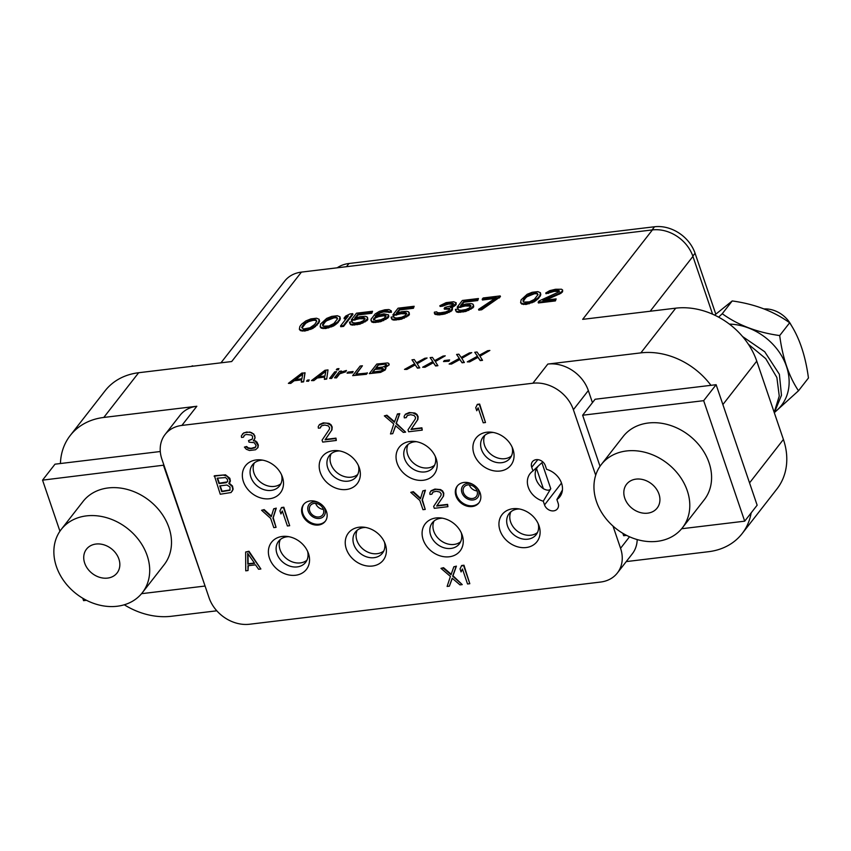 <?xml version="1.0" encoding="UTF-8"?>
<svg xmlns="http://www.w3.org/2000/svg" width="851" height="851" viewBox="0 0 851 851"><rect width="100%" height="100%" fill="white"/><g stroke="black" fill="none" stroke-linecap="round" stroke-linejoin="round"><path stroke-width="1.28" d="M302.02 328.007L305.722 323.306L308.807 321.55L313.189 320.338L315.349 320.306L316.742 321.338M316.37 320.646L316.817 321.189L314.7 324.454L309.955 327.795L303.413 329.039L301.69 327.401L303.807 324.146L308.551 320.806L312.923 319.582L316.115 319.891M304.062 324.901L303.807 324.146M305.722 323.306L305.466 322.561M302.669 326.678L302.413 325.922M301.637 324.167L299.85 326.465L299.35 329.294L301.945 330.369L307.615 329.688L315.402 325.752L318.657 322.125L319.146 319.295L316.561 318.221L310.892 318.902L305.913 320.891L301.637 324.167M595.7 475.252L573.383 409.714A34.285 27.668 -142.1 0 0 532.875 383.227L547.821 364.068L640.856 352.878L675.726 308.168L582.68 319.348L652.409 229.919L301.424 272.107A34.285 27.668 37.9 0 0 284.638 281.149L220.952 362.834M532.875 383.227L181.891 425.426A34.285 27.668 -142.1 0 0 165.105 434.467A34.285 27.668 -142.1 0 0 161.892 459.178L209.059 597.753A34.285 27.668 -142.1 0 0 249.577 624.24L600.561 582.052A34.285 27.668 -142.1 0 0 617.347 573.01A34.285 27.668 -142.1 0 0 620.56 548.289L612.997 526.067M60.432 463.529A68.58 55.336 -142.1 0 1 70.218 435.521A68.58 55.336 -142.1 0 1 103.79 417.447L196.836 406.257A34.285 27.668 37.9 0 0 180.05 415.299L165.105 434.467M301.424 272.107L231.695 361.537L138.66 372.727A68.58 55.336 37.9 0 0 105.088 390.8L70.218 435.521M299.35 329.294L300.435 330.645L304.839 331.039L312.849 328.454L318.912 322.88L319.146 319.295M320.157 326.795L321.231 328.146L325.646 328.539L333.656 325.954L337.921 322.667L340.24 319.157L339.953 316.795L337.358 315.721L331.688 316.402L326.71 318.391L320.646 323.965L320.157 326.795L322.742 327.869L331.379 326.135L337.666 321.923L339.453 319.625L339.953 316.795M340.517 325.965L340.772 326.72L343.602 326.38L352.942 314.402L352.686 313.647L349.857 313.987L345.623 316.115L344.038 318.157L348.261 316.029L340.517 325.965L343.347 325.625L352.686 313.647M344.038 318.157L344.293 318.902L347.134 317.476M355.824 317.849L358.101 314.934L371.813 313.285L372.547 311.264L356.473 313.189L351.303 319.816L351.559 320.572L359.452 318.7L365.058 318.827M352.644 322.72L352.357 321.774L349.516 322.114L350.293 323.869L352.059 324.348L359.622 323.433L364.792 321.199L367.526 318.795L366.951 316.785L365.185 316.306L360.186 316.668L354.665 318.263L357.845 314.179L371.547 312.53L372.547 311.264M349.665 323.018L350.548 324.625L352.314 325.103L359.877 324.188L366.994 320.561L367.781 319.54L367.579 317.636M376.759 315.455L380.195 312.977L383.631 311.87L391.417 312.317L391.29 310.86L388.896 309.53L384.833 309.785L379.312 311.37L375.163 313.945L370.993 319.295L371.568 321.306L375.493 321.763L380.429 320.933L387.535 317.306L388.577 314.881L383.822 313.828L375.27 316.019L377.323 313.923L383.375 311.115L387.428 310.86L388.801 311.849L391.162 311.562L391.29 310.86M370.94 320.465L371.823 322.061L373.589 322.54L380.684 321.689L387.79 318.061L388.79 316.785L388.577 314.881M397.428 312.849L399.704 309.934L413.416 308.285L414.15 306.264L398.077 308.19L392.907 314.817L393.162 315.572L401.055 313.7L406.661 313.828M394.247 317.721L393.96 316.774L391.12 317.115L391.896 318.87L393.662 319.348L401.225 318.434L406.395 316.2L409.129 313.796L408.554 311.785L406.789 311.296L401.789 311.668L396.268 313.264L399.449 309.179L413.16 307.53L414.15 306.264M391.269 318.019L392.151 319.614L393.917 320.104L401.481 319.189L408.597 315.561L409.395 314.54L409.182 312.625M434.297 312.849L434.904 314.253L439.105 314.902L444.977 313.966L451.69 310.849L452.551 308.105L450.232 307.232L454.264 305.36L456.253 302.818L453.668 301.743L446.094 302.648L439.861 305.711L448.137 303.328L453.221 303.413L453.572 304.062L451.434 305.7L444.956 307.402L444.169 308.424L449.722 308.456L449.073 310.381L445.711 311.934L440.318 312.817L437.403 312.7L436.776 311.849L434.414 312.136L434.638 313.498L438.85 314.147L444.722 313.211L450.37 310.913L452.551 308.105M451.902 307.424L455.785 305.041L456.253 302.818M439.861 305.711L440.116 306.466L442.477 306.179L448.392 304.084L453.477 304.169L453.221 303.413M444.169 308.424L444.424 309.179L449.839 309.158M461.731 305.115L463.997 302.201L477.709 300.563L478.443 298.531L462.37 300.467L457.21 307.083L457.466 307.839L465.348 305.966L470.954 306.105M458.54 309.998L458.253 309.041L455.413 309.381L456.189 311.136L457.955 311.615L465.518 310.711L470.699 308.466L473.433 306.062L472.858 304.052L471.082 303.573L466.082 303.945L460.561 305.53L463.742 301.456L477.454 299.807L478.443 298.531M455.572 310.285L456.444 311.892L458.21 312.37L465.784 311.466L472.89 307.839L473.688 306.817L473.475 304.903M520.61 302.701L521.695 304.052L526.099 304.445L534.109 301.86L538.385 298.573L540.693 295.063L540.406 292.701L537.821 291.627L532.141 292.308L527.173 294.286L521.11 299.871L520.61 302.701L523.205 303.775L531.832 302.041L538.119 297.818L539.917 295.531L540.406 292.701M478.56 309.37L478.815 310.126L481.655 309.785L500.452 296.669L500.197 295.914L483.177 297.967L482.177 299.233L496.367 297.531L478.56 309.37L481.4 309.03L500.197 295.914M482.177 299.233L482.432 299.988L494.92 298.488M538.13 302.211L538.385 302.967L555.405 300.914L556.139 298.892L542.906 300.477L559.096 293.457L561.905 291.499L562.628 290.031L561.532 289.234L555.512 289.266L549.714 290.659L545.757 292.978L555.937 290.372L559.118 290.68L559.075 291.84L539.13 300.935L538.13 302.211L555.15 300.169L556.139 298.892M545.661 300.148L560.894 293.329L562.564 291.744L562.628 290.031M545.757 292.978L546.012 293.733L554.299 291.35L559.384 291.446M294.18 380.759L301.637 379.546L301.35 382.12L303.616 381.844L305.041 372.983L301.914 373.046L288.383 383.365L290.755 383.386L294.18 380.759L301.584 379.865M306.541 381.174L308.53 381.248L309.221 379.929L307.339 380.163L306.541 381.174L308.434 380.95L309.221 379.929M317.253 377.982L324.71 376.78L324.422 379.344L326.688 379.067L328.007 369.908L324.976 370.281L311.455 380.588L313.828 380.62L317.253 377.982L324.656 377.099M329.614 378.408L331.603 378.482L336.592 371.653L334.698 371.876L329.614 378.408L331.507 378.174L336.592 371.653M341.081 372.036L341.506 371.057L339.613 371.291L334.528 377.812L336.422 377.589L339.602 373.504L345.634 371.493L346.421 370.472L340.549 372.281L341.506 371.057M334.528 377.812L336.517 377.887L339.698 373.812L345.729 371.791L346.421 370.472M404.502 369.398L406.874 369.43L415.182 364.919L417.458 368.153L419.734 367.887L417.011 363.462L427.096 358.005L424.83 358.271L416.511 362.781L414.235 359.548L411.969 359.824L414.745 363.739L404.502 369.398L406.767 369.132L415.086 364.622L417.362 367.855L419.628 367.579M417.181 363.728L427.096 358.005M411.969 359.824L414.66 363.781M422.649 367.217L425.021 367.249L433.34 362.739L435.616 365.973L437.882 365.707L435.169 361.281L445.254 355.824L442.988 356.09L434.67 360.601L432.393 357.367L430.127 357.633L432.893 361.558L422.649 367.217L424.926 366.951L433.233 362.441L435.51 365.675L437.786 365.398M435.34 361.547L445.254 355.824M430.127 357.633L432.819 361.601M336.283 369.845L338.283 369.919L338.975 368.6L337.081 368.823L336.283 369.845L338.177 369.611L338.975 368.6M347.07 373.163L352.463 372.834L353.154 371.515L347.857 372.142L347.07 373.163L352.357 372.525L353.154 371.515M352.686 375.631L366.398 374.291L367.355 373.068L355.909 374.132L362.42 365.781L360.154 366.047L352.686 375.631L366.302 373.993L367.249 372.77M356.282 374.089L362.42 365.781M385.482 367.462L389.141 364.909L388.641 363.366L387.609 362.93L376.791 364.047L369.323 373.632L382.439 371.313L385.865 368.685L384.865 367.324L388.407 365.419L389.141 364.047M369.323 373.632L380.557 372.408L385.173 370.004L385.96 368.121M443.509 361.569L448.902 361.239L449.605 359.92L444.307 360.547L443.509 361.569L448.807 360.93L449.605 359.92M449.126 364.037L451.498 364.068L459.817 359.558L462.093 362.792L464.359 362.515L461.646 358.101L471.731 352.633L469.454 352.91L461.146 357.42L458.87 354.186L456.604 354.452L459.37 358.367L449.126 364.037L451.402 363.76L459.71 359.25L461.987 362.494L464.252 362.218M461.806 358.367L471.731 352.633M456.604 354.452L459.295 358.42M467.284 361.856L469.656 361.888L477.964 357.377L480.241 360.611L482.517 360.335L479.794 355.92L489.878 350.452L487.612 350.729L479.294 355.239L477.028 352.006L474.752 352.271L477.528 356.186L467.284 361.856L469.55 361.579L477.868 357.069L480.145 360.313L482.411 360.037M479.964 356.186L489.878 350.452M474.752 352.271L477.443 356.229M652.409 229.919A34.285 27.668 37.9 0 1 692.927 256.406L712.595 314.189M749.55 482.889L783.409 439.456A68.58 55.336 37.9 0 1 776.974 488.899L742.115 533.62A68.58 55.336 -142.1 0 0 751.167 512.866M783.409 439.456L756.752 361.143A68.58 55.336 37.9 0 0 675.726 308.168M216.814 610.805L171.476 616.262A68.58 55.336 -142.1 0 1 124.289 604.784M742.115 533.62A68.58 55.336 -142.1 0 1 708.543 551.703L626.24 561.596M308.466 553.501A22.094 17.828 -142.1 0 0 308.328 553.107A22.094 17.828 -142.1 0 0 286.904 536.407A22.094 17.828 -142.1 0 0 269.469 558.192A22.094 17.828 -142.1 0 0 295.574 575.255A22.094 17.828 -142.1 0 0 308.466 553.501M385.312 544.268A22.094 17.828 -142.1 0 0 385.173 543.874A22.094 17.828 -142.1 0 0 363.76 527.173A22.094 17.828 -142.1 0 0 346.325 548.959A22.094 17.828 -142.1 0 0 372.43 566.021A22.094 17.828 -142.1 0 0 385.312 544.268M462.167 535.034A22.094 17.828 -142.1 0 0 462.029 534.63A22.094 17.828 -142.1 0 0 440.616 517.929A22.094 17.828 -142.1 0 0 423.181 539.715A22.094 17.828 -142.1 0 0 449.285 556.777A22.094 17.828 -142.1 0 0 462.167 535.034M539.023 525.79A22.094 17.828 -142.1 0 0 538.885 525.397A22.094 17.828 -142.1 0 0 517.472 508.696A22.094 17.828 -142.1 0 0 500.026 530.481A22.094 17.828 -142.1 0 0 526.131 547.544A22.094 17.828 -142.1 0 0 539.023 525.79M282.415 476.996A22.094 17.828 -142.1 0 0 282.277 476.592A22.094 17.828 -142.1 0 0 260.863 459.891A22.094 17.828 -142.1 0 0 243.429 481.677A22.094 17.828 -142.1 0 0 269.522 498.75A22.094 17.828 -142.1 0 0 282.415 476.996M359.271 467.752A22.094 17.828 -142.1 0 0 359.133 467.359A22.094 17.828 -142.1 0 0 337.709 450.658A22.094 17.828 -142.1 0 0 320.274 472.443A22.094 17.828 -142.1 0 0 346.378 489.506A22.094 17.828 -142.1 0 0 359.271 467.752M436.127 458.519A22.094 17.828 -142.1 0 0 435.978 458.115A22.094 17.828 -142.1 0 0 414.565 441.414A22.094 17.828 -142.1 0 0 397.13 463.199A22.094 17.828 -142.1 0 0 423.234 480.272A22.094 17.828 -142.1 0 0 436.127 458.519M512.972 449.275A22.094 17.828 -142.1 0 0 512.834 448.881A22.094 17.828 -142.1 0 0 491.421 432.18A22.094 17.828 -142.1 0 0 473.986 453.966A22.094 17.828 -142.1 0 0 500.09 471.029A22.094 17.828 -142.1 0 0 512.972 449.275M326.476 511.515A13.712 11.063 -142.1 0 0 315.87 501.473A13.712 11.063 -142.1 0 0 303.552 504.537A13.712 11.063 -142.1 0 0 302.265 514.429A13.712 11.063 -142.1 0 0 312.87 524.482A13.712 11.063 -142.1 0 0 325.188 521.408A13.712 11.063 -142.1 0 0 326.476 511.515M455.976 495.952A13.712 11.063 37.9 0 1 457.264 486.059A13.712 11.063 37.9 0 1 469.571 482.996A13.712 11.063 37.9 0 1 480.177 493.037A13.712 11.063 37.9 0 1 478.89 502.93A13.712 11.063 37.9 0 1 466.582 506.005A13.712 11.063 37.9 0 1 455.976 495.952M537.832 459.646L531.715 467.252L532.971 470.954L541.906 462.689L550.767 488.708L543.268 501.196A18.86 15.222 37.9 0 1 528.673 488.283A18.86 15.222 37.9 0 1 531.471 472.135A18.86 15.222 37.9 0 1 532.971 470.954M543.268 501.196L544.534 504.909A7.712 6.223 37.9 0 0 550.554 510.579A7.712 6.223 37.9 0 0 557.479 508.749A7.712 6.223 37.9 0 0 558.15 503.271L556.884 499.558L562.447 489.995M531.715 467.252A7.712 6.223 37.9 0 1 532.503 461.604A7.712 6.223 37.9 0 1 539.417 459.976A7.712 6.223 37.9 0 1 545.331 465.614L546.587 469.326A18.86 15.222 37.9 0 1 560.937 495.101A18.86 15.222 37.9 0 1 556.884 499.558M260.874 569L248.981 551.246L245.641 552.012L245.737 570.819L248.013 570.542L247.949 565.745L255.513 564.841L258.598 569.266L260.874 569L248.662 551.65L245.641 552.012M248.013 570.542L248.269 565.702M229.472 483.123L230.387 481.049L229.855 478.305L225.515 474.826L214.42 475.762L220.26 494.229L231.1 492.527L232.834 489.516L232.163 486.4L228.845 483.591L230.068 480.241L227.111 476.198L223.185 475.071L214.112 476.156M232.217 491.197L233.142 489.123L232.472 485.995L229.302 483.24M255.694 447.083L251.183 448.328L248.269 447.881L246.62 446.477L244.418 447.105L246.333 449.275L249.503 450.498L255.555 449.764L257.991 447.509L258.342 445.062L256.917 442.041L253.63 440.435M255.768 440.978L253.3 440.829L255.098 437.85L253.789 434.01L249.981 432.063L243.929 432.787L241.376 435.861L241.514 437.446L243.407 437.212L244.641 435.063L246.407 434.457L251.332 435.063L252.492 436.127L252.513 438.52L252.024 439.382L248.503 440.605L249.024 442.148L254.332 442.711L256.14 445.69L254.906 447.839L250.875 448.732L247.96 448.275L246.301 446.871L244.418 447.105M243.407 437.212L244.056 435.68M252.215 439.042L248.503 440.605M336.326 440.456L335.975 438.137L325.39 439.414L331.964 429.808L332.188 426.989L331.018 424.723L328.986 423.362L323.295 422.851L319.529 424.5L318.231 426.617L318.37 428.202L320.263 427.979L321.497 425.83L324.774 425.032L328.188 425.819L329.603 427.659L329.369 429.287L322.05 440.169L322.71 442.095L336.326 440.456L335.666 438.531L325.082 439.807L331.656 430.212L331.869 427.383L330.709 425.117L326.901 423.181L324.497 423.064L319.221 424.904M320.263 427.979L320.901 426.447M405.608 432.127L396.353 423.277L399.768 413.66L397.502 413.926L394.385 422.266L386.599 415.596L384.333 415.873L393.768 423.947L390.481 433.946L392.747 433.67L395.555 425.734L403.342 432.404L405.608 432.127L396.045 423.67L399.459 414.054L397.194 414.331M394.566 421.756L386.907 415.203L384.333 415.873M392.747 433.67L395.694 425.84M422.256 430.127L421.905 427.808L411.32 429.085L417.894 419.479L418.118 416.65L416.947 414.394L414.916 413.033L409.225 412.522L405.459 414.171L404.161 416.288L404.299 417.873L406.193 417.65L407.427 415.501L410.703 414.703L414.118 415.49L415.533 417.33L415.299 418.958L407.98 429.84L408.64 431.765L422.256 430.127L421.596 428.202L411.012 429.478L417.586 419.883L417.798 417.054L416.639 414.788L412.831 412.852L410.427 412.735L405.15 414.575M406.193 417.65L406.842 416.118M485.495 422.532L479.645 404.055L477.379 404.331L475.72 407.693L476.762 410.767L478.113 407.799L483.219 422.798L485.495 422.532L479.336 404.448L477.071 404.725M476.762 410.767L478.166 407.959M425.234 509.419L422.394 499.792L425.436 490.219L422.862 490.889L420.426 498.782L413.022 492.069L410.756 492.346L419.82 500.462L422.958 509.685L425.234 509.419L422.085 500.186L425.128 490.612L422.862 490.889M420.596 498.25L413.341 491.665L410.756 492.346M447.924 506.685L447.583 504.366L436.988 505.643L443.562 496.037L443.786 493.218L442.616 490.953L440.584 489.591L434.893 489.08L431.127 490.729L429.829 492.857L429.968 494.431L431.861 494.208L433.095 492.059L436.372 491.261L439.786 492.059L441.201 493.888L440.967 495.516L433.648 506.398L434.308 508.324L447.924 506.685L447.264 504.76L436.68 506.037L443.254 496.441L443.467 493.612L442.307 491.346L440.275 489.995L436.095 489.293L430.819 491.133M431.861 494.208L432.51 492.676M462.242 584.616L452.987 575.755L456.402 566.138L453.828 566.809L451.019 574.755L443.233 568.085L440.967 568.351L450.402 576.425L447.115 586.435L449.381 586.158L452.189 578.212L459.976 584.882L462.242 584.616L452.668 576.159L456.093 566.543L453.828 566.809M451.2 574.244L443.541 567.681L440.967 568.351M449.381 586.158L452.328 578.329M469.805 583.701L463.965 565.224L461.699 565.5L460.029 568.862L461.082 571.946L462.433 568.979L467.539 583.977L469.805 583.701L463.657 565.628L461.391 565.904M461.082 571.946L462.487 569.138M276.064 527.343L273.235 517.716L276.267 508.143L273.692 508.824L271.256 516.717L263.853 510.004L261.587 510.27L270.65 518.387L273.788 527.62L276.064 527.343L272.916 518.121L275.958 508.547L273.692 508.824M271.426 516.185L264.172 509.6L261.587 510.27M289.68 525.716L283.83 507.239L281.564 507.515L279.905 510.877L280.947 513.951L282.298 510.983L287.404 525.982L289.68 525.716L283.521 507.632L281.255 507.909M280.947 513.951L282.362 511.143M547.821 364.068A34.285 27.668 37.9 0 1 588.328 390.556L592.445 402.651M637.186 539.566A34.285 27.668 37.9 0 1 632.282 553.841L617.347 573.01M710.947 385.333A68.58 55.336 -142.1 0 0 640.856 352.878M288.819 536.683A17.148 13.839 -142.1 0 0 278.564 541.31A17.148 13.839 -142.1 0 0 276.947 553.671A17.148 13.839 37.9 0 0 290.212 566.234A17.148 13.839 37.9 0 0 305.605 562.394A17.148 13.839 37.9 0 0 307.594 551.32M306.924 560.224A17.148 13.839 37.9 0 1 280.064 549.682A17.148 13.839 -142.1 0 1 280.341 539.502M337.198 267.81A34.285 27.668 37.9 0 1 348.953 263.502L654.547 226.76A34.285 27.668 37.9 0 1 695.065 253.247L715.787 314.125M383.78 550.991A17.148 13.839 37.9 0 1 356.92 540.449A17.148 13.839 -142.1 0 1 357.197 530.258M384.439 542.087A17.148 13.839 37.9 0 1 382.45 553.161A17.148 13.839 37.9 0 1 367.058 557.001A17.148 13.839 37.9 0 1 353.803 544.438A17.148 13.839 -142.1 0 1 355.41 532.077A17.148 13.839 -142.1 0 1 365.675 527.45M460.636 541.747A17.148 13.839 37.9 0 1 433.776 531.205A17.148 13.839 -142.1 0 1 434.053 521.025M461.295 532.843A17.148 13.839 37.9 0 1 459.306 543.917A17.148 13.839 37.9 0 1 443.914 547.757A17.148 13.839 37.9 0 1 430.659 535.194A17.148 13.839 -142.1 0 1 432.265 522.844A17.148 13.839 -142.1 0 1 442.52 518.206M537.492 532.513A17.148 13.839 37.9 0 1 510.621 521.971A17.148 13.839 -142.1 0 1 510.908 511.781M538.151 523.61A17.148 13.839 37.9 0 1 536.162 534.683A17.148 13.839 37.9 0 1 520.769 538.523A17.148 13.839 37.9 0 1 507.515 525.961A17.148 13.839 -142.1 0 1 509.121 513.6A17.148 13.839 -142.1 0 1 519.376 508.972M511.44 455.998A17.148 13.839 37.9 0 1 484.581 445.456A17.148 13.839 -142.1 0 1 484.857 435.265M512.1 447.094A17.148 13.839 37.9 0 1 510.111 458.168A17.148 13.839 37.9 0 1 494.718 462.008A17.148 13.839 37.9 0 1 481.464 449.445A17.148 13.839 -142.1 0 1 483.07 437.084A17.148 13.839 -142.1 0 1 493.325 432.457M434.584 465.231A17.148 13.839 37.9 0 1 407.725 454.689A17.148 13.839 -142.1 0 1 408.001 444.509M435.244 456.327A17.148 13.839 37.9 0 1 433.255 467.412A17.148 13.839 37.9 0 1 417.873 471.252A17.148 13.839 37.9 0 1 404.608 458.689A17.148 13.839 -142.1 0 1 406.214 446.328A17.148 13.839 -142.1 0 1 416.479 441.69M357.739 474.475A17.148 13.839 37.9 0 1 330.869 463.933A17.148 13.839 -142.1 0 1 331.145 453.743M358.399 465.571A17.148 13.839 37.9 0 1 356.409 476.645A17.148 13.839 37.9 0 1 341.017 480.485A17.148 13.839 37.9 0 1 327.763 467.922A17.148 13.839 -142.1 0 1 329.369 455.562A17.148 13.839 -142.1 0 1 339.623 450.934M280.883 483.708A17.148 13.839 37.9 0 1 254.013 473.167A17.148 13.839 -142.1 0 1 254.3 462.987M281.543 474.805A17.148 13.839 37.9 0 1 279.553 485.889A17.148 13.839 37.9 0 1 264.161 489.729A17.148 13.839 37.9 0 1 250.907 477.166A17.148 13.839 -142.1 0 1 252.513 464.806A17.148 13.839 -142.1 0 1 262.768 460.168M315.647 503.377A7.712 6.223 -142.1 0 0 315.657 503.409A7.712 6.223 37.9 0 0 323.369 509.398A7.712 6.223 -142.1 0 0 317.391 503.707A7.712 6.223 -142.1 0 0 310.466 505.43A7.712 6.223 -142.1 0 0 309.743 510.994A7.712 6.223 37.9 0 0 315.71 516.653A7.712 6.223 37.9 0 0 322.635 514.919A7.712 6.223 37.9 0 0 323.359 509.355M319.114 502.867A9.425 7.606 -142.1 0 0 310.243 503.26A9.425 7.606 -142.1 0 0 308.232 511.174A9.425 7.606 37.9 0 0 319.37 518.461A9.425 7.606 37.9 0 0 324.869 509.175A9.425 7.606 -142.1 0 0 323.018 505.909M303.881 504.154A13.712 11.063 -142.1 0 0 302.892 513.632A13.712 11.063 37.9 0 0 313.211 523.588A13.712 11.063 37.9 0 0 325.486 521.003M477.081 490.921A7.712 6.223 -142.1 0 1 469.358 484.932A7.712 6.223 37.9 0 1 469.348 484.9M463.444 492.516A7.712 6.223 37.9 0 1 464.167 486.953A7.712 6.223 37.9 0 1 471.103 485.23A7.712 6.223 37.9 0 1 477.06 490.889A7.712 6.223 -142.1 0 1 476.337 496.441A7.712 6.223 -142.1 0 1 469.412 498.175A7.712 6.223 -142.1 0 1 463.444 492.516M476.72 487.432A9.425 7.606 37.9 0 1 478.581 490.697A9.425 7.606 -142.1 0 1 473.071 499.984A9.425 7.606 -142.1 0 1 461.933 492.697A9.425 7.606 37.9 0 1 463.944 484.793A9.425 7.606 37.9 0 1 472.816 484.389M479.198 502.526A13.712 11.063 -142.1 0 1 466.912 505.111A13.712 11.063 -142.1 0 1 456.593 495.154A13.712 11.063 37.9 0 1 457.583 485.676M550.767 488.708C549.629 490.644 547.161 490.655 543.385 488.729L536.502 468.518L538.268 466.04M536.502 468.518A17.148 13.839 -142.1 0 0 543.385 488.729M247.673 553.373L254.619 563.341L247.811 564.16L247.673 553.373M254.385 563.011L248.12 563.766L248.003 553.831M217.165 478.188L225.611 477.581L227.408 479.368L227.685 481.336L226.185 482.708L218.994 483.581L217.165 478.188M230.025 487.059L229.93 490.272L221.749 491.655L219.781 485.889L226.972 485.017L230.025 487.059M227.377 481.857L219.303 483.177L217.59 478.145M230.132 489.931L222.058 491.25L220.207 485.836M257.683 447.913L258.034 445.467L255.449 441.371M243.929 432.787L242.365 434.138M246.439 432.085L243.609 433.191M247.194 432L246.13 432.489M249.981 432.063L246.886 432.393M251.747 432.648L249.662 432.457M253.789 434.01L251.439 433.053M254.694 435.499L253.481 434.404M254.949 436.265L254.375 435.893M255.098 437.85L254.64 436.669M254.417 439.499L254.789 438.254M300.435 330.645L300.18 329.89M302.201 331.124L301.945 330.369M304.839 331.039L304.584 330.284M307.871 330.443L307.615 329.688M310.838 329.39L310.583 328.646M312.849 328.454L312.594 327.709M314.593 327.327L314.338 326.571M315.657 326.507L315.402 325.752M317.125 325.178L316.87 324.422M318.912 322.88L318.657 322.125M319.433 321.667L319.178 320.912M319.561 320.955L319.295 320.199M340.357 318.455L340.102 317.7M340.24 319.157L339.975 318.412M339.719 320.38L339.453 319.625M337.921 322.667L337.666 321.923M336.464 324.008L336.209 323.252M335.39 324.827L335.134 324.071M333.656 325.954L333.39 325.21M331.635 326.89L331.379 326.135M328.677 327.943L328.422 327.188M325.646 328.539L325.38 327.784M323.008 328.624L322.742 327.869M321.231 328.146L320.976 327.39M324.603 321.646L329.348 318.295L335.9 317.051L337.613 318.689L333.837 323.54L328.943 325.976L323.189 326.199L322.497 324.901L323.21 323.423L324.603 321.646L324.859 322.391L326.529 320.806L326.273 320.061M326.529 320.806L333.986 317.838L336.156 317.806L337.549 318.838M322.816 325.507L324.859 322.391M329.614 319.051L329.348 318.295M331.422 318.37L331.167 317.625M333.986 317.838L333.73 317.083M336.156 317.806L335.9 317.051M337.177 318.146L336.922 317.391M323.465 324.178L323.21 323.423M343.602 326.38L343.347 325.625M354.867 320.178L354.612 319.423L357.101 318.434L363.717 317.636L365.09 318.625L363.505 320.657L360.143 322.221L355.218 323.04L352.505 322.678L352.357 321.774M357.356 319.178L357.101 318.434M351.303 319.816L354.612 319.423M371.813 313.285L371.547 312.53M358.101 314.934L357.845 314.179M367.781 319.54L367.526 318.795M366.994 320.561L366.738 319.816M365.047 321.955L364.792 321.199M362.834 323.146L362.579 322.391M359.877 324.188L359.622 323.433M357.314 324.731L357.058 323.976M354.484 325.071L354.229 324.316M352.314 325.103L352.059 324.348M350.548 324.625L350.293 323.869M364.994 318.721L364.739 317.976M363.973 318.391L363.717 317.636M362.281 318.359L362.026 317.604M359.452 318.7L359.196 317.944M388.79 316.785L388.535 316.04M387.79 318.061L387.535 317.306M385.854 319.455L385.599 318.7M383.641 320.646L383.386 319.891M380.684 321.689L380.429 320.933M378.121 322.231L377.865 321.476M375.759 322.518L375.493 321.763M373.589 322.54L373.334 321.795M371.823 322.061L371.568 321.306M391.417 312.317L391.162 311.562M389.056 312.604L388.801 311.849M388.705 311.945L388.45 311.2M387.684 311.615L387.428 310.86M386.46 311.53L386.205 310.775M383.631 311.87L383.375 311.115M382.014 312.296L381.759 311.54M380.195 312.977L379.94 312.221M378.652 313.849L378.397 313.094M377.589 314.668L377.323 313.923M386.088 315.87L384.301 318.157L380.95 319.721L376.014 320.54L373.429 319.465L375.217 317.178L378.376 315.87L383.301 315.051L386.088 315.87M373.717 320.019L375.472 317.923L378.631 316.625L383.556 315.806L386.003 316.37M373.812 319.519L373.557 318.763M374.408 318.753L374.153 317.997M375.472 317.923L375.217 317.178M376.812 317.306L376.557 316.551M378.631 316.625L378.376 315.87M380.248 316.2L379.993 315.444M383.556 315.806L383.301 315.051M384.78 315.881L384.524 315.136M385.801 316.221L385.546 315.476M396.47 315.168L396.215 314.423L398.704 313.423L405.321 312.636L406.693 313.625L405.108 315.657L401.746 317.221L396.821 318.04L394.109 317.678L393.96 316.774M398.959 314.179L398.704 313.423M392.907 314.817L396.215 314.423M413.416 308.285L413.16 307.53M399.704 309.934L399.449 309.179M409.395 314.54L409.129 313.796M408.597 315.561L408.342 314.806M406.661 316.955L406.395 316.2M404.438 318.146L404.182 317.391M401.481 319.189L401.225 318.434M398.917 319.731L398.662 318.976M396.087 320.072L395.832 319.316M393.917 320.104L393.662 319.348M392.151 319.614L391.896 318.87M406.597 313.721L406.342 312.977M405.576 313.381L405.321 312.636M403.885 313.359L403.629 312.604M401.055 313.7L400.8 312.945M449.083 312.54L448.828 311.796M450.626 311.668L450.37 310.913M447.264 313.221L447.009 312.477M444.977 313.966L444.722 313.211M442.892 314.445L442.626 313.689M439.105 314.902L438.85 314.147M437.414 314.87L437.159 314.115M435.925 314.593L435.659 313.838M434.904 314.253L434.638 313.498M436.957 312.381L436.776 311.849M448.956 308.86L448.7 308.115M446.318 308.956L446.062 308.2M452.455 303.828L452.2 303.073M450.285 303.85L450.03 303.105M448.392 304.084L448.137 303.328M445.839 304.615L445.573 303.871M444.02 305.296L443.765 304.552M442.477 306.179L442.222 305.424M456.189 304.53L455.934 303.775M455.785 305.041L455.53 304.286M454.519 306.115L454.264 305.36M452.977 306.998L452.721 306.243M452.487 309.828L452.232 309.073M451.69 310.849L451.434 310.094M460.774 307.445L460.519 306.69L462.997 305.7L469.624 304.903L470.986 305.892L469.401 307.934L466.04 309.487L461.114 310.317L458.402 309.945L458.253 309.041M463.263 306.456L462.997 305.7M457.21 307.083L460.519 306.69M477.709 300.563L477.454 299.807M463.997 302.201L463.742 301.456M473.688 306.817L473.433 306.062M472.89 307.839L472.635 307.083M470.954 309.221L470.699 308.466M468.741 310.413L468.486 309.658M465.784 311.466L465.518 310.711M463.221 311.998L462.965 311.243M460.38 312.338L460.125 311.583M458.21 312.37L457.955 311.615M456.444 311.892L456.189 311.136M470.901 305.998L470.646 305.243M469.88 305.658L469.624 304.903M468.188 305.626L467.933 304.871M465.348 305.966L465.093 305.222M540.81 294.361L540.555 293.606M540.693 295.063L540.438 294.308M540.172 296.286L539.917 295.531M538.385 298.573L538.119 297.818M536.917 299.903L536.662 299.158M535.843 300.733L535.587 299.978M534.109 301.86L533.854 301.105M532.088 302.796L531.832 302.041M529.131 303.85L528.875 303.094M526.099 304.445L525.844 303.69M523.461 304.53L523.205 303.775M521.695 304.052L521.429 303.296M525.056 297.542L529.811 294.201L536.353 292.957L538.066 294.595L534.29 299.435L529.396 301.871L523.642 302.105L522.95 300.807L523.663 299.329L525.056 297.542L525.312 298.297L526.982 296.712L526.726 295.957M526.982 296.712L534.439 293.733L536.609 293.712L538.002 294.744M523.28 301.414L525.312 298.297M530.067 294.957L529.811 294.201M531.875 294.276L531.62 293.521M534.439 293.733L534.183 292.989M536.609 293.712L536.353 292.957M537.63 294.052L537.375 293.297M523.929 300.084L523.663 299.329M499.452 297.946L499.197 297.19M481.655 309.785L481.4 309.03M559.373 291.436L559.118 290.68M558.352 291.095L558.096 290.34M556.192 291.127L555.937 290.372M554.299 291.35L554.044 290.595M551.735 291.893L551.48 291.138M549.916 292.574L549.661 291.819M548.374 293.446L548.118 292.691M562.564 291.744L562.309 290.989M562.16 292.255L561.905 291.499M560.894 293.329L560.639 292.574M559.352 294.212L559.096 293.457M555.405 300.914L555.15 300.169M303.616 381.844L304.935 372.685M301.243 381.812L303.52 381.546M290.755 383.386L294.074 380.461M288.383 383.365L290.659 383.088M302.786 373.685L301.903 378.78L295.095 379.599L302.786 373.685M295.68 379.525L302.711 374.121M313.828 380.62L317.146 377.684M311.455 380.588L313.732 380.312M326.688 379.067L328.007 369.908M324.316 379.046L326.582 378.769M325.859 370.908L324.965 376.004L318.157 376.823L325.859 370.908M318.753 376.759L325.784 371.344M378.11 364.994L385.301 364.132L386.609 365.09L383.067 366.994L375.887 367.855L378.11 364.994L385.301 364.132M383.429 369.164L381.025 370.93L372.547 372.132L374.929 369.079L382.12 368.217L383.429 369.164M385.397 364.441L386.673 364.717M376.259 367.813L378.216 365.302M372.919 372.089L375.036 369.377L383.493 368.802M315.349 320.306L315.093 319.55M313.189 320.338L312.923 319.582M310.626 320.87L310.37 320.125M308.807 321.55L308.551 320.806M681.64 528.748L744.689 521.174L757.145 505.196L716.127 384.705L595.094 399.257L582.637 415.224L600.029 466.295M622.847 533.322L623.666 535.726L626.559 535.375M716.127 384.705L703.671 400.672L582.637 415.224M744.689 521.174L703.671 400.672M682.438 527.769L704.224 499.824A51.432 41.508 -142.1 0 0 701.288 447.934A51.432 41.508 -142.1 0 0 648.281 423.011A51.432 41.508 -142.1 0 0 623.102 436.574L601.317 464.518A51.432 41.508 -142.1 0 0 604.253 516.408A51.432 41.508 -142.1 0 0 657.259 541.332A51.432 41.508 -142.1 0 0 682.438 527.769A51.432 41.508 -142.1 0 0 679.502 475.89A51.432 41.508 -142.1 0 0 626.496 450.966A51.432 41.508 -142.1 0 0 601.317 464.518M624.772 498.207A19.382 15.637 -142.1 0 0 639.761 512.398A19.382 15.637 -142.1 0 0 657.153 508.058A19.382 15.637 -142.1 0 0 658.972 494.091A19.382 15.637 -142.1 0 0 643.994 479.89A19.382 15.637 -142.1 0 0 626.591 484.23A19.382 15.637 -142.1 0 0 624.772 498.207M729.413 324.114A54.283 43.805 37.9 0 1 783.133 358.601A54.283 43.805 37.9 0 1 774.942 411.884M718.616 317.146L722.254 313.721C738.136 325.188 757.284 332.475 779.686 335.56C782.686 358.154 788.951 376.567 798.493 390.779L774.421 412.575M714.638 315.115L732.222 300.946C754.635 304.03 773.772 311.317 789.654 322.784C799.185 336.996 805.45 355.41 808.45 378.004L798.493 390.779M789.654 322.784L779.686 335.56M732.222 300.946L722.254 313.721M763.911 308.934A25.721 20.754 37.9 0 1 791.536 325.816M774.197 412.405L779.25 396.034L776.878 377.514L765.73 358.643L748.38 344.251M742.561 336.539L764.709 351.74L779.378 374.302L781.473 395.268L774.314 412.724M160.286 451.519L55.007 464.178L42.55 480.145L59.932 531.215M82.749 598.242L83.568 600.646L86.472 600.295M163.924 465.157L42.55 480.145M204.942 585.658L163.583 465.603M141.553 593.679L204.602 586.094M142.34 592.7L164.137 564.745A51.432 41.508 -142.1 0 0 161.201 512.866A51.432 41.508 -142.1 0 0 108.194 487.942A51.432 41.508 -142.1 0 0 83.015 501.494L61.219 529.45A51.432 41.508 -142.1 0 0 64.165 581.329A51.432 41.508 -142.1 0 0 117.161 606.252A51.432 41.508 -142.1 0 0 142.34 592.7A51.432 41.508 -142.1 0 0 139.404 540.81A51.432 41.508 -142.1 0 0 86.398 515.887A51.432 41.508 -142.1 0 0 61.219 529.45M84.685 563.128A19.382 15.637 -142.1 0 0 99.673 577.329A19.382 15.637 -142.1 0 0 117.066 572.989A19.382 15.637 -142.1 0 0 118.885 559.011A19.382 15.637 -142.1 0 0 103.896 544.81A19.382 15.637 -142.1 0 0 86.504 549.15A19.382 15.637 -142.1 0 0 84.685 563.128M192.124 365.866L193.677 366.111M181.891 425.426L196.836 406.257M103.79 417.447L138.66 372.727M650.175 311.232L692.927 256.406M573.383 409.714L588.328 390.556M620.56 548.289L629.527 536.779M722.882 404.565L756.752 361.143M348.953 263.502L346.463 266.693M695.065 253.247L692.831 256.119M654.547 226.76L652.057 229.961M561.5 483.06L544.534 504.909"/></g></svg>
